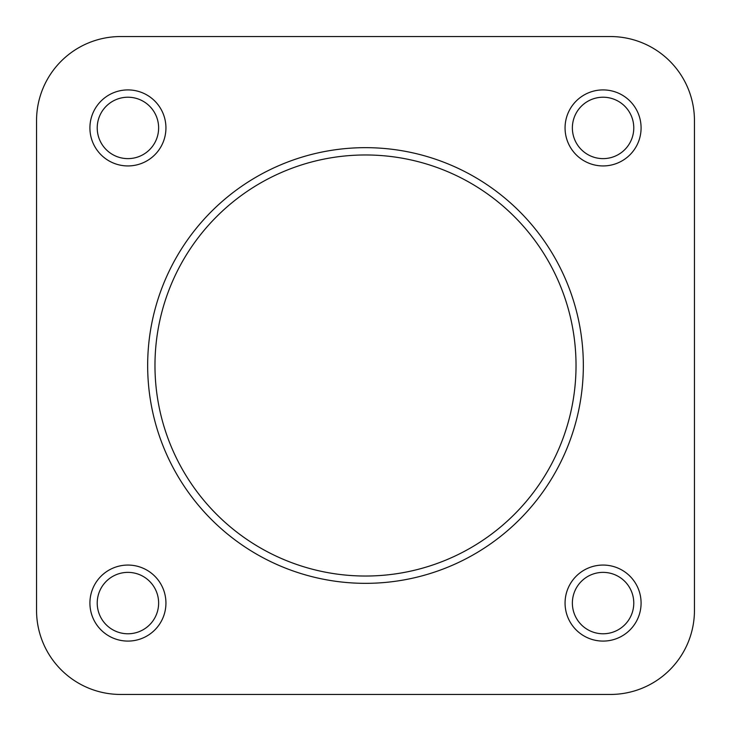 <?xml version="1.0" encoding="UTF-8"?>
<svg xmlns="http://www.w3.org/2000/svg" width="731" height="731" viewBox="0 0 731 731"><rect width="100%" height="100%" fill="white"/><g stroke="black" fill="none" stroke-linecap="round" stroke-linejoin="round"><path stroke-width="1.1" d="M641.087 603.075A38.012 38.012 0 0 1 603.075 641.087A38.012 38.012 0 0 1 565.063 603.075A38.012 38.012 0 0 1 603.075 565.063A38.012 38.012 0 0 1 641.087 603.075M572.373 603.075A30.702 30.702 0 0 0 603.075 633.777A30.702 30.702 0 0 0 633.777 603.075A30.702 30.702 0 0 0 603.075 572.373A30.702 30.702 0 0 0 572.373 603.075M641.087 127.925A38.012 38.012 0 0 1 603.075 165.937A38.012 38.012 0 0 1 565.063 127.925A38.012 38.012 0 0 1 603.075 89.913A38.012 38.012 0 0 1 641.087 127.925M572.373 127.925A30.702 30.702 0 0 0 603.075 158.627A30.702 30.702 0 0 0 633.777 127.925A30.702 30.702 0 0 0 603.075 97.223A30.702 30.702 0 0 0 572.373 127.925M165.937 603.075A38.012 38.012 0 0 1 127.925 641.087A38.012 38.012 0 0 1 89.913 603.075A38.012 38.012 0 0 1 127.925 565.063A38.012 38.012 0 0 1 165.937 603.075M97.223 603.075A30.702 30.702 0 0 0 127.925 633.777A30.702 30.702 0 0 0 158.627 603.075A30.702 30.702 0 0 0 127.925 572.373A30.702 30.702 0 0 0 97.223 603.075M165.937 127.925A38.012 38.012 0 0 1 127.925 165.937A38.012 38.012 0 0 1 89.913 127.925A38.012 38.012 0 0 1 127.925 89.913A38.012 38.012 0 0 1 165.937 127.925M97.223 127.925A30.702 30.702 0 0 0 127.925 158.627A30.702 30.702 0 0 0 158.627 127.925A30.702 30.702 0 0 0 127.925 97.223A30.702 30.702 0 0 0 97.223 127.925M147.662 365.5A217.838 217.838 0 0 1 365.5 147.662A217.838 217.838 0 0 1 583.338 365.5A217.838 217.838 0 0 1 365.5 583.338A217.838 217.838 0 0 1 147.662 365.5A217.838 217.838 0 0 0 365.5 583.338A217.838 217.838 0 0 0 583.338 365.5M120.615 694.45L610.385 694.45A84.065 84.065 0 0 0 694.45 610.385L694.45 120.615A84.065 84.065 0 0 0 610.385 36.55L120.615 36.55A84.065 84.065 0 0 0 36.55 120.615L36.55 610.385A84.065 84.065 0 0 0 120.615 694.45L295.616 694.45M36.55 120.615L36.55 610.385M435.384 694.45L610.385 694.45M694.45 120.615L694.45 610.385M120.615 36.55L610.385 36.55M576.028 365.5A210.528 210.528 0 0 0 365.5 154.972A210.528 210.528 0 0 0 154.972 365.5A210.528 210.528 0 0 0 365.5 576.028A210.528 210.528 0 0 0 576.028 365.5"/></g></svg>
